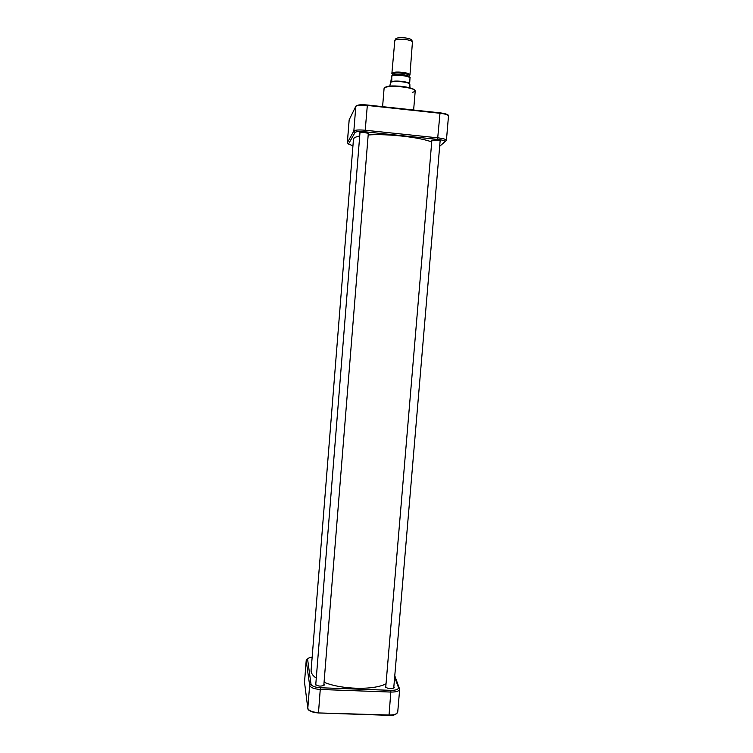 <?xml version="1.0" encoding="UTF-8"?>
<svg xmlns="http://www.w3.org/2000/svg" width="753" height="753" viewBox="0 0 753 753"><rect width="100%" height="100%" fill="white"/><g stroke="black" fill="none" stroke-linecap="round" stroke-linejoin="round"><path stroke-width="1.13" d="M359.708 136.001C355.68 136.83 353.599 137.893 353.468 139.201L311.102 670.349C310.914 672.966 312.636 675.573 316.269 678.18M324.063 682.256C341.542 689.644 373.883 690.369 386.035 683.78M431.723 141.988C420.155 137.234 386.957 133.526 368.179 134.975M392.605 74.519L391.946 73.323C392.915 70.763 410.677 72.467 409.961 75.055L409.086 75.874M390.449 82.397L390.779 82.068C393.038 80.1 407.74 81.305 409.651 83.621L410.027 77.418M390.863 81.399L391.739 75.855L391.805 80.373L390.374 82.576M389.828 86.19L390.496 82.482C392.812 80.458 407.91 81.701 409.858 84.072L409.914 87.847M391.871 73.568L394.826 40.446C396.718 38.149 410.959 39.316 412.446 41.895L409.961 75.055M395.485 39.297L395.758 38.808C397.49 36.699 410.441 37.763 411.806 40.125L411.995 40.653M439.667 146.355L446.425 140.303C446.105 139.305 443.272 138.486 437.917 137.846L365.327 130.25C358.908 129.695 355.087 129.94 353.854 130.966L347.368 142.675L348.046 143.494M352.941 145.8L348.479 144.03L355.049 132.415C356.131 131.53 359.473 131.323 365.083 131.803L437.578 139.38C442.924 140.039 445.352 140.839 444.872 141.78L439.667 146.327M353.072 144.218L353.016 144.887M440.081 141.545L440.251 140.82L436.796 140.096L431.761 140.18L431.808 140.924M368.245 134.119L368.415 133.385L364.612 132.566L359.878 132.632L359.915 133.385M393.819 686.952L393.847 688.129M385.602 687.338L385.828 686.181M385.856 685.908L385.282 686.84C388.115 688.976 391.099 689.268 394.252 687.705L393.847 686.68M323.903 684.232L323.931 685.437M315.611 684.854L315.836 683.668M315.855 683.385L315.281 684.345C318.152 686.444 321.173 686.661 324.345 684.995L323.931 683.959M311.77 660.249L311.987 659.27M312.006 659.016L311.893 660.353M394.647 677.163L398.488 687.517C398.516 689.409 395.993 690.35 390.939 690.35L320.383 687.753C314.952 687.348 311.817 686.134 310.998 684.119L307.572 659.054C308.081 658.113 309.605 657.491 312.147 657.19M307.638 658.922L306.217 660.72L309.643 685.305C310.565 687.621 314.142 689.014 320.354 689.475L390.995 692.063C396.229 692.101 399.118 691.169 399.674 689.277L394.77 675.761M392.539 75.272L392.69 74.123C393.574 71.799 409.745 73.352 409.095 75.695L409.02 76.627M409.086 75.78C412.183 73.38 393.659 71.093 392.52 73.747L392.605 74.425M408.512 76.364C406.413 74.528 395.457 73.625 393.085 75.093M409.604 77.493C410.027 75.187 394.468 73.455 392.172 75.564M392.172 75.912C396.069 74.434 408.512 75.827 410.14 77.917M446.247 140.613L444.872 141.78M437.578 139.38L439.997 113.27C445.362 113.929 448.195 114.833 448.496 115.971L446.425 140.303M365.083 131.803L367.323 105.439L439.997 113.27L367.323 105.439C360.894 104.893 357.054 105.204 355.811 106.38L353.854 130.966L355.049 132.415M347.331 142.797L349.147 119.887L355.83 106.286L349.185 119.755L347.368 142.675L348.479 144.03M448.016 115.265C447.433 114.23 444.75 113.421 439.987 112.837C446.35 113.91 449.193 114.955 448.496 115.971M355.981 106.041L355.83 106.286C357.242 104.799 361.073 104.375 367.332 105.015L359.096 104.931M382.599 106.662L384.058 88.769C383.559 84.232 416.418 86.934 415.185 91.329L413.632 110.004M412.239 92.393C425.539 89.07 388.614 82.811 384.811 87.809M307.488 659.609L306.217 660.72L304.513 682.227L306.207 660.475M310.998 684.119L309.643 685.305L307.808 708.272L304.532 682.406M320.383 687.753L318.5 712.63C312.288 712.169 308.73 710.719 307.808 708.272L307.864 708.535M390.939 690.35L389.056 715.021L318.434 712.95C311.281 711.905 307.751 710.427 307.845 708.507M398.441 687.376L399.57 688.741M389 715.312C392.558 715.369 395.061 714.823 396.52 713.665M318.463 712.931L389.056 715.021C394.28 715.03 397.17 714.032 397.735 712.027C395.805 714.813 392.887 715.915 388.99 715.341L318.453 712.95M308.758 709.806C310.5 711.613 313.728 712.649 318.425 712.931M410.14 77.559L408.164 76.213C405.472 75.131 401.368 74.613 395.843 74.66L392.134 75.441M395.758 38.808L394.826 40.446M411.806 40.125L412.446 41.895M439.987 112.846L367.332 105.015M384.058 88.769C383.964 83.639 416.117 86.284 415.185 91.329M393.715 688.214L440.138 140.773M385.724 687.442L431.874 140.152M323.799 685.522L368.311 133.337M315.733 684.948L359.981 132.603M307.572 659.054L306.311 660.089M398.488 687.517L399.627 688.807M399.674 689.277L397.735 712.027"/></g></svg>

